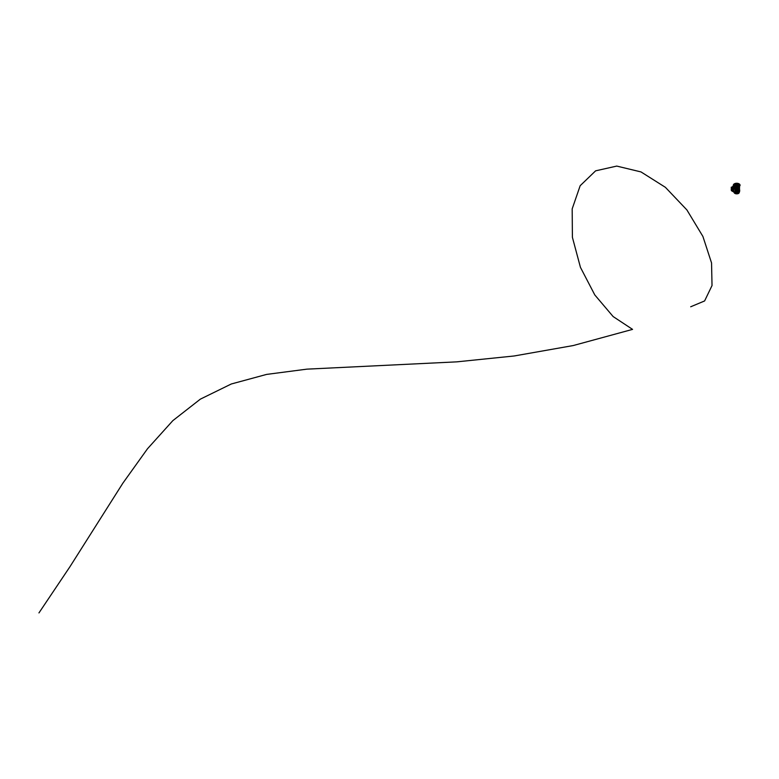 <?xml version="1.0" encoding="UTF-8"?>
<svg xmlns="http://www.w3.org/2000/svg" width="779" height="779" viewBox="0 0 779 779"><rect width="100%" height="100%" fill="white"/><g stroke="black" fill="none" stroke-linecap="round" stroke-linejoin="round"><path stroke-width="1.17" d="M738.901 190.913L738.229 191.468A2.571 1.48 180 0 1 738.083 191.527L738.083 188.08L738.083 191.537M738.395 188.635L738.765 190.836M737.372 191.079L737.723 191.653A2.571 1.48 180 0 0 737.82 191.615M737.236 188.83L737.012 188.469A2.571 1.48 180 0 1 736.876 188.479L736.876 191.215L737.518 190.991L737.518 188.761L736.992 189.024M737.372 187.895A2.571 1.48 -0 0 0 737.479 187.875L737.012 188.713M738.073 190.943L738.161 188.518M737.791 187.807L737.917 191.653M737.401 191.712A2.571 1.48 180 0 1 735.989 191.712M738.356 190.962L738.356 191.001A2.571 1.48 180 0 1 738.229 191.059L738.229 191.468M738.687 188.275L738.473 190.699M738.58 188.158L738.95 187.554L738.58 188.158L738.229 187.612A2.571 1.48 180 0 1 735.162 187.612L735.503 187.953M735.298 188.08L735.503 187.778A2.571 1.48 -0 0 0 735.6 187.807L735.892 188.051M735.668 188.206L735.912 187.875A2.571 1.48 -0 0 0 736.019 187.895L736.379 188.713M735.931 190.874L736.515 191.215L736.515 188.479A2.571 1.48 180 0 1 736.379 188.469L735.931 189.258M736.019 191.079L735.843 191.77M736.048 189.531L735.931 190.144M739.592 187.388L739.252 186.921A2.571 1.48 180 0 0 739.242 186.814L739.242 186.911M738.833 188.226L738.969 187.155A2.571 1.48 -0 0 0 739.018 187.106L739.135 186.921A2.571 1.48 -0 0 0 739.174 186.853L739.242 187.057M738.745 190.339L738.745 188.294M739.232 186.639A2.571 1.48 180 0 1 738.94 187.145L738.959 187.418A2.921 1.685 180 0 1 738.55 187.661L738.229 187.252A2.551 1.47 180 0 0 738.278 187.233L738.297 186.872M735.094 186.872L735.113 187.233A2.551 1.47 180 0 1 735.113 187.233L734.84 187.379A2.921 1.685 180 0 1 734.441 187.145A2.571 1.48 180 0 1 734.159 186.639M738.95 190.962L738.58 191.566M736.019 189.355L735.931 190.514M735.931 189.463L735.931 190.358M739.446 189.881L739.592 189.268M739.544 189.375L739.446 187.914M739.135 190.719L739.592 187.778M739.446 188.314L739.446 189.209M737.236 189.375L737.09 191.332M737.372 189.511L737.012 190.28M735.843 188.021L735.395 188.041A14.577 8.413 180 0 1 731.89 187.233A14.577 8.413 180 0 1 731.773 187.194L731.724 187.194M738.229 187.612L738.502 187.71A2.853 1.646 -0 0 0 738.901 187.466L738.95 187.554M738.95 187.934L738.911 190.602M738.258 188.323L738.365 190.884M738.969 188.294L738.969 190.456M738.735 188.304L738.735 190.787M738.404 188.167L738.687 190.826M737.723 188.206L737.723 191.653M737.547 191.77L737.664 188.236M739.271 190.777L739.446 187.213M739.242 187.418L739.125 190.952L739.183 187.447M736.798 184.516L736.506 185.032M736.934 185.071L736.301 185.48L736.428 184.974M738.696 185.353A2.006 1.159 180 0 0 738.112 184.574A2.006 1.159 180 0 0 736.837 184.233L736.506 184.263M736.428 185.09L736.953 185.09M735.113 185.986A2.23 1.285 0 0 0 738.268 185.986A2.23 1.285 0 0 0 738.268 184.165L738.307 184.185A2.279 1.315 180 0 1 738.969 185.12A2.279 1.315 180 0 1 737.567 186.337A2.279 1.315 180 0 1 735.084 186.045A2.279 1.315 180 0 1 734.412 185.12A2.279 1.315 180 0 1 735.084 184.185A2.279 1.315 180 0 1 735.103 184.175L735.113 184.165A2.23 1.285 0 0 0 735.113 185.986M738.969 185.159A2.279 1.315 180 0 1 738.969 185.198A2.279 1.315 180 0 1 737.567 186.415A2.279 1.315 180 0 1 735.084 186.123A2.279 1.315 180 0 1 734.412 185.198A2.279 1.315 180 0 1 734.422 185.159M736.992 184.798L737.528 185.198L736.097 185.597L736.428 184.798M737.538 185.266A0.867 0.506 180 0 1 735.853 185.266M734.84 187.379L734.84 187.661A2.921 1.685 180 0 1 734.431 187.418L734.441 187.145A2.561 1.48 180 0 1 734.159 186.648M739.222 186.648A2.561 1.48 180 0 1 738.94 187.135A2.921 1.685 180 0 1 738.55 187.379L738.55 187.661M739.067 183.825A3.359 1.938 180 0 1 740.05 185.198A3.359 1.938 180 0 1 737.976 186.989A3.359 1.938 180 0 1 734.324 186.561A3.359 1.938 180 0 1 733.341 185.198A3.359 1.938 180 0 1 735.415 183.406A3.359 1.938 180 0 1 739.067 183.825A3.359 1.938 180 0 1 740.05 185.246A3.359 1.938 180 0 1 737.937 186.999A3.359 1.938 180 0 1 734.324 186.57A3.359 1.938 180 0 1 733.341 185.246A3.359 1.938 180 0 1 735.376 183.416A3.359 1.938 180 0 1 739.067 183.825M735.24 185.918A2.055 1.188 180 0 1 734.646 185.198A2.055 1.188 180 0 1 735.814 184.01A2.055 1.188 180 0 1 738.151 184.243A2.055 1.188 180 0 1 738.735 185.198A2.055 1.188 180 0 1 737.382 186.2A2.055 1.188 180 0 1 735.24 185.918M734.694 185.353A2.006 1.159 180 0 1 736.554 184.233M738.326 187.564A2.561 1.48 180 0 1 735.064 187.564M734.578 187.233L735.152 187.535A2.561 1.48 0 0 0 738.239 187.535M738.307 184.185L738.268 184.165A2.23 1.285 0 0 0 735.113 184.165M734.724 192.092A2.98 1.724 0 0 0 737.898 192.374A2.98 1.724 0 0 0 739.68 190.826L739.407 192.043A2.902 1.675 0 0 0 739.573 191.663A2.902 1.675 0 0 0 739.573 191.245M734.48 192.549L734.733 193.299A2.522 1.461 0 0 0 737.606 193.747L737.703 193.065A2.853 1.646 180 0 1 734.675 192.676A2.853 1.646 180 0 1 734.49 192.559L734.5 192.569A2.834 1.636 180 0 0 734.685 192.695A2.834 1.636 180 0 0 737.684 193.065L737.616 193.737L737.694 193.056L734.383 192.52L734.714 193.289L734.441 192.51A2.902 1.675 0 0 0 734.646 192.637A2.902 1.675 0 0 0 737.713 193.026L737.752 193.737A2.571 1.48 0 0 0 739.037 192.997L739.329 192.209M734.139 192.238A2.571 1.48 0 0 0 734.237 192.812A2.571 1.48 0 0 0 734.607 193.25L734.363 192.51M735.717 191.926A2.999 1.733 0 0 0 739.69 190.319A2.999 1.733 0 0 0 739.592 189.842M733.945 192.121L734.792 193.348M738.862 193.056L737.538 193.747M737.606 193.747L734.753 193.328M735.765 188.343L735.434 188.051A14.577 8.413 180 0 1 735.395 188.041L733.097 186.726L731.9 187.233M733.029 190.534L733.068 190.31A23.925 13.808 180 0 1 732.854 190.193L732.854 190.047A23.925 13.808 180 0 1 732.796 190.008A23.925 13.808 180 0 1 732.727 189.979L732.698 190.144A23.925 13.808 180 0 1 732.572 190.027L732.533 190.047M732.727 190.495L732.727 189.501M735.006 191.897L733.73 192.033L735.006 191.897L735.006 189.005L732.796 188.791L731.374 187.525L731.374 190.631L732.903 191.254M733.068 188.499L734.87 188.771M733.136 188.236L732.971 188.752M732.377 189.365L732.825 190.836M732.854 189.209L732.727 189.131A23.925 13.808 -0 0 0 732.796 189.17A23.925 13.808 -0 0 0 732.854 189.209L732.854 190.719M731.384 187.126L735.785 188.352L735.853 191.819L735.61 188.45L731.247 187.223L731.335 189.278M735.22 191.858L735.785 191.858M735.503 188.722L735.318 191.741M733.341 188.314L731.452 187.447L735.318 188.518M731.179 189.278L731.705 190.865M731.413 187.447L731.364 190.612L732.523 191.361M732.825 190.738L732.825 189.229M735.444 191.731L733.711 192.043L732.562 191.283M733.039 188.499L733.214 187.943M732.503 186.853L733.682 186.22M733.467 185.889L732.572 186.405M733.799 186.59L733.974 187.077M38.95 612.917L69.954 566.713L122.897 483.126L147.504 448.753L172.841 420.641L200.359 399.14L231.295 383.989L266.603 374.407L306.877 369.149L456.747 361.855L514.111 355.984L573.198 345.555L632.558 329.381L613.131 316.556L594.796 294.939L580.433 267.324L572.399 237.313L572.185 208.869L580.17 185.714L595.614 170.835L616.744 166.083L641 171.925L665.393 187.32L686.893 209.94L702.901 236.436L711.548 262.932L712.025 285.552L704.606 300.947L690.691 306.78M738.94 186.785A3.252 1.879 180 0 1 734.451 186.785M733.351 185.324A3.35 1.938 0 0 0 733.351 185.402A3.35 1.938 0 0 0 734.324 186.726A3.35 1.938 0 0 0 737.937 187.155A3.35 1.938 0 0 0 740.04 185.402A3.35 1.938 0 0 0 740.04 185.324M738.278 187.116A2.541 1.47 180 0 1 735.113 187.116M739.69 190.319L739.68 190.826A2.98 1.724 0 0 0 739.651 190.573M735.853 191.634L735.853 188.537M733.205 186.785L735.512 188.07M732.562 188.382L733.078 187.943M733.701 192.014L733.73 188.859M736.428 184.37L736.428 185.139M740.05 185.198L740.04 185.402C739.115 187.311 737.216 187.758 734.344 186.765L733.341 185.198M739.514 191.702L739.076 192.871M731.851 187.223L733.175 186.717"/></g></svg>
